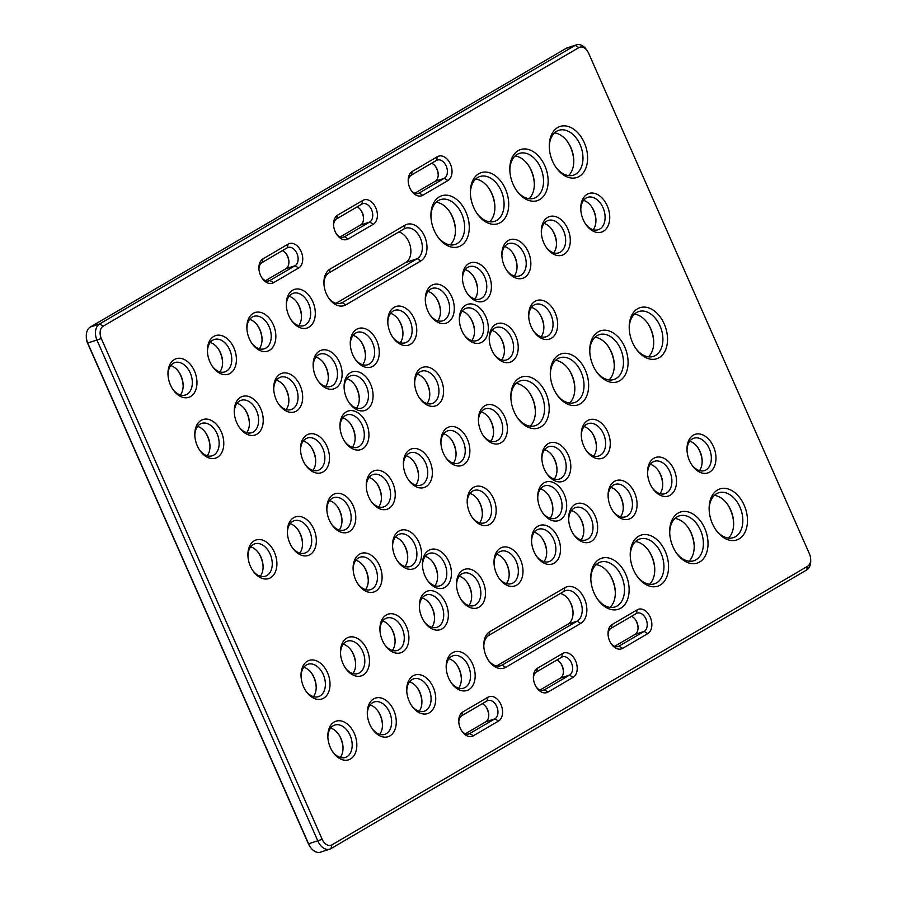 <?xml version="1.0" encoding="UTF-8"?>
<svg xmlns="http://www.w3.org/2000/svg" width="897" height="897" viewBox="0 0 897 897"><rect width="100%" height="100%" fill="white"/><g stroke="black" fill="none" stroke-linecap="round" stroke-linejoin="round"><path stroke-width="1.35" d="M343.024 748.109A20.317 13.724 71.8 0 0 340.557 737.996A20.317 13.724 71.8 0 0 338.382 733.97M330.634 728.072A17.043 11.515 -108.2 0 1 338.763 734.497A17.043 11.515 -108.2 0 1 340.916 738.377A17.043 11.515 -108.2 0 1 343.013 747.459A17.043 11.515 -108.2 0 1 340.277 757.449M382.47 725.011A20.317 13.724 71.8 0 0 380.003 714.898A20.317 13.724 71.8 0 0 377.828 710.861M370.08 704.964A17.043 11.515 -108.2 0 1 378.209 711.388A17.043 11.515 -108.2 0 1 380.362 715.279A17.043 11.515 -108.2 0 1 382.458 724.361A17.043 11.515 -108.2 0 1 379.723 734.351M421.915 701.903A20.317 13.724 71.8 0 0 419.448 691.789A20.317 13.724 71.8 0 0 417.273 687.764M409.525 681.866A17.043 11.515 -108.2 0 1 417.654 688.291A17.043 11.515 -108.2 0 1 419.818 692.17A17.043 11.515 -108.2 0 1 421.904 701.252A17.043 11.515 -108.2 0 1 419.168 711.243M461.361 678.805A20.317 13.724 71.8 0 0 458.894 668.691A20.317 13.724 71.8 0 0 456.719 664.655M448.971 658.757A17.043 11.515 -108.2 0 1 457.1 665.182A17.043 11.515 -108.2 0 1 459.264 669.072A17.043 11.515 -108.2 0 1 461.35 678.154A17.043 11.515 -108.2 0 1 458.614 688.145M316.204 687.304A20.317 13.724 71.8 0 0 313.737 677.19A20.317 13.724 71.8 0 0 311.562 673.154M303.814 667.256A17.043 11.515 -108.2 0 1 311.943 673.681A17.043 11.515 -108.2 0 1 314.096 677.571A17.043 11.515 -108.2 0 1 316.192 686.654A17.043 11.515 -108.2 0 1 313.457 696.644M355.649 664.195A20.317 13.724 71.8 0 0 353.183 654.081A20.317 13.724 71.8 0 0 351.007 650.056M343.259 644.158A17.043 11.515 -108.2 0 1 351.389 650.583A17.043 11.515 -108.2 0 1 353.541 654.462A17.043 11.515 -108.2 0 1 355.638 663.545A17.043 11.515 -108.2 0 1 352.902 673.546M395.095 641.097A20.317 13.724 71.8 0 0 392.628 630.983A20.317 13.724 71.8 0 0 390.453 626.947M382.705 621.049A17.043 11.515 -108.2 0 1 390.834 627.485A17.043 11.515 -108.2 0 1 392.998 631.365A17.043 11.515 -108.2 0 1 395.084 640.447A17.043 11.515 -108.2 0 1 392.348 650.437M434.54 617.988A20.317 13.724 71.8 0 0 432.074 607.886A20.317 13.724 71.8 0 0 429.898 603.849M422.151 597.951A17.043 11.515 -108.2 0 1 430.28 604.376A17.043 11.515 -108.2 0 1 432.444 608.256A17.043 11.515 -108.2 0 1 434.529 617.338A17.043 11.515 -108.2 0 1 431.793 627.339M471.665 596.247A20.317 13.724 71.8 0 0 469.209 586.133A20.317 13.724 71.8 0 0 467.023 582.108M459.275 576.199A17.043 11.515 -108.2 0 1 467.404 582.635A17.043 11.515 -108.2 0 1 469.568 586.515A17.043 11.515 -108.2 0 1 471.665 595.597A17.043 11.515 -108.2 0 1 468.929 605.587M437.624 576.435A20.317 13.724 71.8 0 0 435.157 566.321A20.317 13.724 71.8 0 0 432.982 562.284M425.234 556.387A17.043 11.515 -108.2 0 1 433.363 562.811A17.043 11.515 -108.2 0 1 435.516 566.691A17.043 11.515 -108.2 0 1 437.613 575.773A17.043 11.515 -108.2 0 1 434.877 585.775M407.72 557.183A20.317 13.724 71.8 0 0 405.253 547.069A20.317 13.724 71.8 0 0 403.078 543.033M395.33 537.135A17.043 11.515 -108.2 0 1 403.459 543.571A17.043 11.515 -108.2 0 1 405.623 547.45A17.043 11.515 -108.2 0 1 407.709 556.532A17.043 11.515 -108.2 0 1 404.973 566.523M368.275 580.281A20.317 13.724 71.8 0 0 365.808 570.178A20.317 13.724 71.8 0 0 363.633 566.142M355.885 560.244A17.043 11.515 -108.2 0 1 364.014 566.669A17.043 11.515 -108.2 0 1 366.178 570.548A17.043 11.515 -108.2 0 1 368.263 579.63A17.043 11.515 -108.2 0 1 365.528 589.632M263.09 566.87A20.317 13.724 71.8 0 0 260.623 556.757A20.317 13.724 71.8 0 0 258.448 552.731M250.7 546.834A17.043 11.515 -108.2 0 1 258.818 553.258A17.043 11.515 -108.2 0 1 260.982 557.138A17.043 11.515 -108.2 0 1 263.079 566.22A17.043 11.515 -108.2 0 1 260.343 576.222M302.536 543.773A20.317 13.724 71.8 0 0 300.069 533.659A20.317 13.724 71.8 0 0 297.894 529.622M290.146 523.725A17.043 11.515 -108.2 0 1 298.275 530.161A17.043 11.515 -108.2 0 1 300.428 534.04A17.043 11.515 -108.2 0 1 302.524 543.122A17.043 11.515 -108.2 0 1 299.789 553.113M341.981 520.664A20.317 13.724 71.8 0 0 339.515 510.561A20.317 13.724 71.8 0 0 337.339 506.525M329.591 500.627A17.043 11.515 -108.2 0 1 337.721 507.052A17.043 11.515 -108.2 0 1 339.873 510.931A17.043 11.515 -108.2 0 1 341.97 520.013A17.043 11.515 -108.2 0 1 339.234 530.015M381.427 497.566A20.317 13.724 71.8 0 0 378.96 487.452A20.317 13.724 71.8 0 0 376.785 483.416M369.037 477.518A17.043 11.515 -108.2 0 1 377.166 483.954A17.043 11.515 -108.2 0 1 379.33 487.833A17.043 11.515 -108.2 0 1 381.416 496.916A17.043 11.515 -108.2 0 1 378.68 506.906M418.551 475.825A20.317 13.724 71.8 0 0 416.085 465.711A20.317 13.724 71.8 0 0 413.909 461.675M406.162 455.777A17.043 11.515 -108.2 0 1 414.291 462.202A17.043 11.515 -108.2 0 1 416.455 466.092A17.043 11.515 -108.2 0 1 418.54 475.175A17.043 11.515 -108.2 0 1 415.804 485.165M315.688 461.047A20.317 13.724 71.8 0 0 313.221 450.933A20.317 13.724 71.8 0 0 311.046 446.908M303.298 441.01A17.043 11.515 -108.2 0 1 311.427 447.435A17.043 11.515 -108.2 0 1 313.58 451.314A17.043 11.515 -108.2 0 1 315.677 460.396A17.043 11.515 -108.2 0 1 312.941 470.398M355.134 437.949A20.317 13.724 71.8 0 0 352.667 427.835A20.317 13.724 71.8 0 0 350.492 423.799M342.744 417.901A17.043 11.515 -108.2 0 1 350.873 424.337A17.043 11.515 -108.2 0 1 353.026 428.217A17.043 11.515 -108.2 0 1 355.122 437.299A17.043 11.515 -108.2 0 1 352.386 447.289M359.271 398.773A20.317 13.724 71.8 0 0 356.804 388.659A20.317 13.724 71.8 0 0 354.629 384.622M346.87 378.725A17.043 11.515 -108.2 0 1 354.999 385.149A17.043 11.515 -108.2 0 1 357.163 389.04A17.043 11.515 -108.2 0 1 359.26 398.122A17.043 11.515 -108.2 0 1 356.524 408.113M365.438 355.391A20.317 13.724 71.8 0 0 362.971 345.278A20.317 13.724 71.8 0 0 360.796 341.252M353.048 335.355A17.043 11.515 -108.2 0 1 361.177 341.779A17.043 11.515 -108.2 0 1 363.341 345.659A17.043 11.515 -108.2 0 1 365.427 354.741A17.043 11.515 -108.2 0 1 362.691 364.731M328.313 377.132A20.317 13.724 71.8 0 0 325.846 367.03A20.317 13.724 71.8 0 0 323.671 362.993M315.923 357.096A17.043 11.515 -108.2 0 1 324.052 363.52A17.043 11.515 -108.2 0 1 326.205 367.4A17.043 11.515 -108.2 0 1 328.302 376.482A17.043 11.515 -108.2 0 1 325.566 386.484M288.868 400.241A20.317 13.724 71.8 0 0 286.401 390.128A20.317 13.724 71.8 0 0 284.226 386.091M276.478 380.193A17.043 11.515 -108.2 0 1 284.607 386.629A17.043 11.515 -108.2 0 1 286.76 390.509A17.043 11.515 -108.2 0 1 288.856 399.591A17.043 11.515 -108.2 0 1 286.121 409.581M249.422 423.339A20.317 13.724 71.8 0 0 246.955 413.237A20.317 13.724 71.8 0 0 244.78 409.2M237.032 403.302A17.043 11.515 -108.2 0 1 245.15 409.727A17.043 11.515 -108.2 0 1 247.314 413.607A17.043 11.515 -108.2 0 1 249.411 422.689A17.043 11.515 -108.2 0 1 246.675 432.69M209.976 446.448A20.317 13.724 71.8 0 0 207.51 436.334A20.317 13.724 71.8 0 0 205.335 432.298M197.587 426.4A17.043 11.515 -108.2 0 1 205.705 432.836A17.043 11.515 -108.2 0 1 207.869 436.716A17.043 11.515 -108.2 0 1 209.965 445.798A17.043 11.515 -108.2 0 1 207.229 455.788M183.156 385.632A20.317 13.724 71.8 0 0 180.689 375.529A20.317 13.724 71.8 0 0 178.514 371.493M170.766 365.595A17.043 11.515 -108.2 0 1 178.884 372.02A17.043 11.515 -108.2 0 1 181.048 375.899A17.043 11.515 -108.2 0 1 183.145 384.981A17.043 11.515 -108.2 0 1 180.409 394.983M222.602 362.534A20.317 13.724 71.8 0 0 220.135 352.42A20.317 13.724 71.8 0 0 217.96 348.384M210.212 342.486A17.043 11.515 -108.2 0 1 218.33 348.922A17.043 11.515 -108.2 0 1 220.494 352.801A17.043 11.515 -108.2 0 1 222.591 361.883A17.043 11.515 -108.2 0 1 219.855 371.874M262.047 339.436A20.317 13.724 71.8 0 0 259.581 329.322A20.317 13.724 71.8 0 0 257.405 325.286M249.658 319.388A17.043 11.515 -108.2 0 1 257.787 325.813A17.043 11.515 -108.2 0 1 259.939 329.692A17.043 11.515 -108.2 0 1 262.036 338.774A17.043 11.515 -108.2 0 1 259.3 348.776M301.493 316.327A20.317 13.724 71.8 0 0 299.026 306.213A20.317 13.724 71.8 0 0 296.851 302.177M289.103 296.279A17.043 11.515 -108.2 0 1 297.232 302.715A17.043 11.515 -108.2 0 1 299.385 306.595A17.043 11.515 -108.2 0 1 301.482 315.677A17.043 11.515 -108.2 0 1 298.746 325.667M402.955 333.426A20.317 13.724 71.8 0 0 400.488 323.312A20.317 13.724 71.8 0 0 398.313 319.276M390.565 313.378A17.043 11.515 -108.2 0 1 398.694 319.803A17.043 11.515 -108.2 0 1 400.847 323.694A17.043 11.515 -108.2 0 1 402.944 332.776A17.043 11.515 -108.2 0 1 400.208 342.766M440.472 311.45A20.317 13.724 71.8 0 0 438.005 301.336A20.317 13.724 71.8 0 0 435.819 297.311M428.071 291.413A17.043 11.515 -108.2 0 1 436.2 297.838A17.043 11.515 -108.2 0 1 438.364 301.717A17.043 11.515 -108.2 0 1 440.461 310.799A17.043 11.515 -108.2 0 1 437.725 320.801M477.596 289.709A20.317 13.724 71.8 0 0 475.13 279.595A20.317 13.724 71.8 0 0 472.954 275.558M465.207 269.661A17.043 11.515 -108.2 0 1 473.324 276.097A17.043 11.515 -108.2 0 1 475.488 279.976A17.043 11.515 -108.2 0 1 477.585 289.058A17.043 11.515 -108.2 0 1 474.849 299.049M455.452 230.137A26.865 18.153 71.8 0 0 452.178 216.525A26.865 18.153 71.8 0 0 449.162 210.986M436.189 202.184A23.591 15.933 -108.2 0 1 449.543 211.524A23.591 15.933 -108.2 0 1 452.537 216.906A23.591 15.933 -108.2 0 1 455.441 229.475A23.591 15.933 -108.2 0 1 450.216 244.903M494.897 207.028A26.865 18.153 71.8 0 0 491.623 193.416A26.865 18.153 71.8 0 0 488.607 187.888M475.645 179.086A23.591 15.933 -108.2 0 1 488.988 188.426A23.591 15.933 -108.2 0 1 491.982 193.797A23.591 15.933 -108.2 0 1 494.886 206.377A23.591 15.933 -108.2 0 1 489.661 221.806M474.513 331.273A20.317 13.724 71.8 0 0 472.046 321.16A20.317 13.724 71.8 0 0 469.871 317.123M462.123 311.225A17.043 11.515 -108.2 0 1 470.252 317.661A17.043 11.515 -108.2 0 1 472.405 321.541A17.043 11.515 -108.2 0 1 474.502 330.623A17.043 11.515 -108.2 0 1 471.766 340.613M517.042 266.611A20.317 13.724 71.8 0 0 514.575 256.497A20.317 13.724 71.8 0 0 512.4 252.461M504.652 246.563A17.043 11.515 -108.2 0 1 512.77 252.988A17.043 11.515 -108.2 0 1 514.934 256.878A17.043 11.515 -108.2 0 1 517.031 265.949A17.043 11.515 -108.2 0 1 514.295 275.951M534.343 183.93A26.865 18.153 71.8 0 0 531.069 170.318A26.865 18.153 71.8 0 0 528.053 164.779M515.091 155.977A23.591 15.933 -108.2 0 1 528.434 165.317A23.591 15.933 -108.2 0 1 531.428 170.699A23.591 15.933 -108.2 0 1 534.332 183.268A23.591 15.933 -108.2 0 1 529.107 198.708M556.488 243.502A20.317 13.724 71.8 0 0 554.021 233.388A20.317 13.724 71.8 0 0 551.846 229.352M544.098 223.454A17.043 11.515 -108.2 0 1 552.227 229.89A17.043 11.515 -108.2 0 1 554.38 233.769A17.043 11.515 -108.2 0 1 556.476 242.852A17.043 11.515 -108.2 0 1 553.741 252.842M573.788 160.832A26.865 18.153 71.8 0 0 570.514 147.209A26.865 18.153 71.8 0 0 567.509 141.681M554.537 132.879A23.591 15.933 -108.2 0 1 567.879 142.219A23.591 15.933 -108.2 0 1 570.873 147.59A23.591 15.933 -108.2 0 1 573.777 160.171A23.591 15.933 -108.2 0 1 568.552 175.599M595.933 220.404A20.317 13.724 71.8 0 0 593.466 210.29A20.317 13.724 71.8 0 0 591.291 206.254M583.543 200.356A17.043 11.515 -108.2 0 1 591.672 206.781A17.043 11.515 -108.2 0 1 593.825 210.672A17.043 11.515 -108.2 0 1 595.922 219.754A17.043 11.515 -108.2 0 1 593.186 229.744M504.417 350.514A20.317 13.724 71.8 0 0 501.95 340.412A20.317 13.724 71.8 0 0 499.775 336.375M492.027 330.477A17.043 11.515 -108.2 0 1 500.145 336.902A17.043 11.515 -108.2 0 1 502.309 340.782A17.043 11.515 -108.2 0 1 504.406 349.864A17.043 11.515 -108.2 0 1 501.67 359.865M543.862 327.416A20.317 13.724 71.8 0 0 541.396 317.303A20.317 13.724 71.8 0 0 539.22 313.266M531.473 307.368A17.043 11.515 -108.2 0 1 539.59 313.804A17.043 11.515 -108.2 0 1 541.754 317.684A17.043 11.515 -108.2 0 1 543.851 326.766A17.043 11.515 -108.2 0 1 541.115 336.756M429.775 394.232A20.317 13.724 71.8 0 0 427.308 384.118A20.317 13.724 71.8 0 0 425.133 380.093M417.385 374.195A17.043 11.515 -108.2 0 1 425.514 380.62A17.043 11.515 -108.2 0 1 427.667 384.499A17.043 11.515 -108.2 0 1 429.764 393.581A17.043 11.515 -108.2 0 1 427.028 403.572M288.935 262.283A13.107 8.858 71.8 0 0 287.354 256.037A13.107 8.858 71.8 0 0 286.098 253.672M282.364 250.667A9.833 6.638 -108.2 0 1 286.479 254.176A9.833 6.638 -108.2 0 1 287.724 256.419A9.833 6.638 -108.2 0 1 288.924 261.655A9.833 6.638 -108.2 0 1 285.863 268.752L265.523 280.671M363.577 218.576A13.107 8.858 71.8 0 0 361.996 212.32A13.107 8.858 71.8 0 0 360.74 209.954M357.006 206.949A9.833 6.638 -108.2 0 1 361.11 210.459A9.833 6.638 -108.2 0 1 362.366 212.701A9.833 6.638 -108.2 0 1 363.565 217.937A9.833 6.638 -108.2 0 1 360.504 225.046L340.165 236.954M438.207 174.859A13.107 8.858 71.8 0 0 436.637 168.602A13.107 8.858 71.8 0 0 435.381 166.237M431.636 163.232A9.833 6.638 -108.2 0 1 435.751 166.752A9.833 6.638 -108.2 0 1 436.996 168.984A9.833 6.638 -108.2 0 1 438.207 174.231A9.833 6.638 -108.2 0 1 435.146 181.329L414.806 193.236M456.068 453.848A20.317 13.724 71.8 0 0 453.602 443.735A20.317 13.724 71.8 0 0 451.426 439.709M443.679 433.812A17.043 11.515 -108.2 0 1 451.808 440.236A17.043 11.515 -108.2 0 1 453.96 444.116A17.043 11.515 -108.2 0 1 456.057 453.198A17.043 11.515 -108.2 0 1 453.321 463.188M493.585 431.883A20.317 13.724 71.8 0 0 491.119 421.769A20.317 13.724 71.8 0 0 488.943 417.733M481.196 411.835A17.043 11.515 -108.2 0 1 489.314 418.26A17.043 11.515 -108.2 0 1 491.478 422.151A17.043 11.515 -108.2 0 1 493.574 431.233A17.043 11.515 -108.2 0 1 490.838 441.223M535.386 411.375A26.865 18.153 71.8 0 0 532.112 397.763A26.865 18.153 71.8 0 0 529.095 392.224M516.134 383.423A23.591 15.933 -108.2 0 1 529.477 392.763A23.591 15.933 -108.2 0 1 532.47 398.133A23.591 15.933 -108.2 0 1 535.374 410.714A23.591 15.933 -108.2 0 1 530.149 426.142M574.831 388.266A26.865 18.153 71.8 0 0 571.557 374.654A26.865 18.153 71.8 0 0 568.541 369.115M555.579 360.325A23.591 15.933 -108.2 0 1 568.922 369.665A23.591 15.933 -108.2 0 1 571.916 375.036A23.591 15.933 -108.2 0 1 574.82 387.605A23.591 15.933 -108.2 0 1 569.595 403.045M614.277 365.169A26.865 18.153 71.8 0 0 611.003 351.557A26.865 18.153 71.8 0 0 607.998 346.018M595.025 337.216A23.591 15.933 -108.2 0 1 608.368 346.556A23.591 15.933 -108.2 0 1 611.362 351.938A23.591 15.933 -108.2 0 1 614.266 364.507A23.591 15.933 -108.2 0 1 609.041 379.936M653.722 342.06A26.865 18.153 71.8 0 0 650.448 328.448A26.865 18.153 71.8 0 0 647.443 322.92M634.471 314.118A23.591 15.933 -108.2 0 1 647.825 323.458A23.591 15.933 -108.2 0 1 650.807 328.829A23.591 15.933 -108.2 0 1 653.711 341.409A23.591 15.933 -108.2 0 1 648.486 356.838M482.362 513.465A20.317 13.724 71.8 0 0 479.895 503.352A20.317 13.724 71.8 0 0 477.72 499.326M469.972 493.428A17.043 11.515 -108.2 0 1 478.101 499.853A17.043 11.515 -108.2 0 1 480.254 503.733A17.043 11.515 -108.2 0 1 482.351 512.815A17.043 11.515 -108.2 0 1 479.615 522.805M557.003 469.759A20.317 13.724 71.8 0 0 554.537 459.645A20.317 13.724 71.8 0 0 552.361 455.609M544.614 449.711A17.043 11.515 -108.2 0 1 552.743 456.136A17.043 11.515 -108.2 0 1 554.895 460.015A17.043 11.515 -108.2 0 1 556.992 469.097A17.043 11.515 -108.2 0 1 554.256 479.099M596.449 446.65A20.317 13.724 71.8 0 0 593.982 436.536A20.317 13.724 71.8 0 0 591.807 432.5M584.059 426.602A17.043 11.515 -108.2 0 1 592.188 433.038A17.043 11.515 -108.2 0 1 594.341 436.917A17.043 11.515 -108.2 0 1 596.438 446A17.043 11.515 -108.2 0 1 593.702 455.99M552.866 508.935A20.317 13.724 71.8 0 0 550.41 498.822A20.317 13.724 71.8 0 0 548.224 494.785M540.476 488.887A17.043 11.515 -108.2 0 1 548.605 495.312A17.043 11.515 -108.2 0 1 550.769 499.203A17.043 11.515 -108.2 0 1 552.866 508.285A17.043 11.515 -108.2 0 1 550.13 518.275M509.182 574.282A20.317 13.724 71.8 0 0 506.715 564.168A20.317 13.724 71.8 0 0 504.54 560.132M496.792 554.234A17.043 11.515 -108.2 0 1 504.921 560.659A17.043 11.515 -108.2 0 1 507.074 564.549A17.043 11.515 -108.2 0 1 509.171 573.632A17.043 11.515 -108.2 0 1 506.435 583.622M546.699 552.305A20.317 13.724 71.8 0 0 544.232 542.192A20.317 13.724 71.8 0 0 542.057 538.166M534.309 532.269A17.043 11.515 -108.2 0 1 542.427 538.693A17.043 11.515 -108.2 0 1 544.591 542.573A17.043 11.515 -108.2 0 1 546.688 551.655A17.043 11.515 -108.2 0 1 543.952 561.645M583.824 530.564A20.317 13.724 71.8 0 0 581.357 520.451A20.317 13.724 71.8 0 0 579.182 516.414M571.434 510.516A17.043 11.515 -108.2 0 1 579.563 516.952A17.043 11.515 -108.2 0 1 581.716 520.832A17.043 11.515 -108.2 0 1 583.812 529.914A17.043 11.515 -108.2 0 1 581.077 539.904M623.269 507.455A20.317 13.724 71.8 0 0 620.802 497.353A20.317 13.724 71.8 0 0 618.627 493.316M610.879 487.419A17.043 11.515 -108.2 0 1 619.008 493.843A17.043 11.515 -108.2 0 1 621.161 497.723A17.043 11.515 -108.2 0 1 623.258 506.805A17.043 11.515 -108.2 0 1 620.522 516.807M662.715 484.358A20.317 13.724 71.8 0 0 660.248 474.244A20.317 13.724 71.8 0 0 658.073 470.207M650.325 464.31A17.043 11.515 -108.2 0 1 658.454 470.746A17.043 11.515 -108.2 0 1 660.618 474.625A17.043 11.515 -108.2 0 1 662.704 483.707A17.043 11.515 -108.2 0 1 659.968 493.698M702.16 461.26A20.317 13.724 71.8 0 0 699.694 451.146A20.317 13.724 71.8 0 0 697.518 447.11M689.771 441.212A17.043 11.515 -108.2 0 1 697.9 447.637A17.043 11.515 -108.2 0 1 700.064 451.527A17.043 11.515 -108.2 0 1 702.149 460.598A17.043 11.515 -108.2 0 1 699.413 470.6M733.656 523.299A26.865 18.153 71.8 0 0 730.382 509.687A26.865 18.153 71.8 0 0 727.377 504.148M714.404 495.357A23.591 15.933 -108.2 0 1 727.759 504.686A23.591 15.933 -108.2 0 1 730.752 510.068A23.591 15.933 -108.2 0 1 733.645 522.637A23.591 15.933 -108.2 0 1 728.431 538.077M694.211 546.408A26.865 18.153 71.8 0 0 690.937 532.796A26.865 18.153 71.8 0 0 687.932 527.257M674.959 518.455A23.591 15.933 -108.2 0 1 688.313 527.795A23.591 15.933 -108.2 0 1 691.295 533.166A23.591 15.933 -108.2 0 1 694.2 545.746A23.591 15.933 -108.2 0 1 688.974 561.174M654.765 569.505A26.865 18.153 71.8 0 0 651.491 555.893A26.865 18.153 71.8 0 0 648.486 550.354M635.513 541.564A23.591 15.933 -108.2 0 1 648.856 550.893A23.591 15.933 -108.2 0 1 651.85 556.275A23.591 15.933 -108.2 0 1 654.754 568.844A23.591 15.933 -108.2 0 1 649.529 584.283M615.32 592.614A26.865 18.153 71.8 0 0 612.046 578.991A26.865 18.153 71.8 0 0 609.029 573.463M596.068 564.662A23.591 15.933 -108.2 0 1 609.411 574.002A23.591 15.933 -108.2 0 1 612.404 579.372A23.591 15.933 -108.2 0 1 615.308 591.953A23.591 15.933 -108.2 0 1 610.083 607.381M573.048 612.999A19.656 13.287 71.8 0 0 570.66 603.233A19.656 13.287 71.8 0 0 568.575 599.353M560.311 593.5A16.381 11.067 -108.2 0 1 568.945 599.88A16.381 11.067 -108.2 0 1 571.03 603.614A16.381 11.067 -108.2 0 1 573.037 612.348A16.381 11.067 -108.2 0 1 567.936 624.177L496.557 665.978M488.775 715.38A13.107 8.858 71.8 0 0 487.194 709.135A13.107 8.858 71.8 0 0 485.939 706.758M482.194 703.764A9.833 6.638 -108.2 0 1 486.309 707.273A9.833 6.638 -108.2 0 1 487.553 709.505A9.833 6.638 -108.2 0 1 488.764 714.752A9.833 6.638 -108.2 0 1 485.703 721.85L465.364 733.768M563.406 671.662A13.107 8.858 71.8 0 0 561.836 665.417A13.107 8.858 71.8 0 0 560.58 663.04M556.835 660.046A9.833 6.638 -108.2 0 1 560.95 663.556A9.833 6.638 -108.2 0 1 562.195 665.798A9.833 6.638 -108.2 0 1 563.406 671.034A9.833 6.638 -108.2 0 1 560.345 678.132L539.994 690.051M638.047 627.945A13.107 8.858 71.8 0 0 636.478 621.699A13.107 8.858 71.8 0 0 635.222 619.334M631.477 616.329A9.833 6.638 -108.2 0 1 635.592 619.838A9.833 6.638 -108.2 0 1 636.836 622.081A9.833 6.638 -108.2 0 1 638.047 627.317A9.833 6.638 -108.2 0 1 634.986 634.426L614.636 646.333M712.442 523.736A26.865 18.153 -108.2 0 1 709.146 509.418A26.865 18.153 -108.2 0 1 722.298 488.394A26.865 18.153 -108.2 0 1 744.162 505.168A26.865 18.153 -108.2 0 1 741.101 537.438A26.865 18.153 -108.2 0 1 715.851 529.858A26.865 18.153 -108.2 0 1 712.442 523.736M715.458 529.275A23.591 15.933 71.8 0 0 733.365 537.617A23.591 15.933 71.8 0 0 739.924 507.052A23.591 15.933 71.8 0 0 718.654 492.789A23.591 15.933 71.8 0 0 709.168 510.124M672.997 546.845A26.865 18.153 -108.2 0 1 669.7 532.526A26.865 18.153 -108.2 0 1 682.841 511.503A26.865 18.153 -108.2 0 1 704.706 528.266A26.865 18.153 -108.2 0 1 701.656 560.547A26.865 18.153 -108.2 0 1 676.405 552.967A26.865 18.153 -108.2 0 1 672.997 546.845M676.013 552.384A23.591 15.933 71.8 0 0 693.919 560.726A23.591 15.933 71.8 0 0 700.479 530.161A23.591 15.933 71.8 0 0 679.197 515.898A23.591 15.933 71.8 0 0 669.723 533.233M633.551 569.943A26.865 18.153 -108.2 0 1 630.243 555.624A26.865 18.153 -108.2 0 1 643.396 534.601A26.865 18.153 -108.2 0 1 665.26 551.375A26.865 18.153 -108.2 0 1 662.199 583.644A26.865 18.153 -108.2 0 1 636.96 576.065A26.865 18.153 -108.2 0 1 633.551 569.943M636.567 575.482A23.591 15.933 71.8 0 0 654.474 583.824A23.591 15.933 71.8 0 0 661.033 553.258A23.591 15.933 71.8 0 0 639.752 538.996A23.591 15.933 71.8 0 0 630.277 556.331M594.106 593.052A26.865 18.153 -108.2 0 1 590.798 578.733A26.865 18.153 -108.2 0 1 603.95 557.71A26.865 18.153 -108.2 0 1 625.814 574.472A26.865 18.153 -108.2 0 1 622.753 606.753A26.865 18.153 -108.2 0 1 597.514 599.174A26.865 18.153 -108.2 0 1 594.106 593.052M597.11 598.579A23.591 15.933 71.8 0 0 615.017 606.933A23.591 15.933 71.8 0 0 621.587 576.367A23.591 15.933 71.8 0 0 600.306 562.105A23.591 15.933 71.8 0 0 590.831 579.44M505.695 667.334A19.656 13.287 -108.2 0 1 488.697 660.719A19.656 13.287 -108.2 0 1 486.208 656.245A19.656 13.287 -108.2 0 1 483.786 645.762A19.656 13.287 -108.2 0 1 489.919 631.566L564.942 587.625A19.656 13.287 -108.2 0 1 584.44 598.714A19.656 13.287 -108.2 0 1 580.718 623.393L505.695 667.334L502.085 665.103L577.107 621.161A16.381 11.067 71.8 0 0 580.662 601.696A16.381 11.067 71.8 0 0 565.435 590.697A16.381 11.067 71.8 0 0 563.966 591.358L488.943 635.3A16.381 11.067 71.8 0 0 483.819 646.479M488.304 660.125A16.381 11.067 71.8 0 0 500.627 665.765A16.381 11.067 71.8 0 0 502.085 665.103L499.046 666.101M448.691 678.21A20.317 13.724 -108.2 0 1 446.19 667.379A20.317 13.724 -108.2 0 1 456.136 651.491A20.317 13.724 -108.2 0 1 472.674 664.172A20.317 13.724 -108.2 0 1 470.353 688.571A20.317 13.724 -108.2 0 1 451.269 682.841A20.317 13.724 -108.2 0 1 448.691 678.21M450.866 682.247A17.043 11.515 71.8 0 0 463.704 688.134A17.043 11.515 71.8 0 0 468.436 666.056A17.043 11.515 71.8 0 0 453.075 655.752A17.043 11.515 71.8 0 0 446.224 668.097M409.245 701.319A20.317 13.724 -108.2 0 1 406.745 690.488A20.317 13.724 -108.2 0 1 416.69 674.6A20.317 13.724 -108.2 0 1 433.229 687.27A20.317 13.724 -108.2 0 1 430.908 711.68A20.317 13.724 -108.2 0 1 411.824 705.95A20.317 13.724 -108.2 0 1 409.245 701.319M411.42 705.345A17.043 11.515 71.8 0 0 424.247 711.231A17.043 11.515 71.8 0 0 428.99 689.154A17.043 11.515 71.8 0 0 413.629 678.861A17.043 11.515 71.8 0 0 406.778 691.206M369.799 724.417A20.317 13.724 -108.2 0 1 367.299 713.586A20.317 13.724 -108.2 0 1 377.245 697.698A20.317 13.724 -108.2 0 1 393.772 710.379A20.317 13.724 -108.2 0 1 391.462 734.778A20.317 13.724 -108.2 0 1 372.378 729.048A20.317 13.724 -108.2 0 1 369.799 724.417M371.975 728.454A17.043 11.515 71.8 0 0 384.802 734.34A17.043 11.515 71.8 0 0 389.545 712.263A17.043 11.515 71.8 0 0 374.184 701.959A17.043 11.515 71.8 0 0 367.333 714.304M330.354 747.526A20.317 13.724 -108.2 0 1 327.853 736.695A20.317 13.724 -108.2 0 1 337.799 720.796A20.317 13.724 -108.2 0 1 354.326 733.477A20.317 13.724 -108.2 0 1 352.016 757.887A20.317 13.724 -108.2 0 1 332.933 752.146A20.317 13.724 -108.2 0 1 330.354 747.526M332.529 751.551A17.043 11.515 71.8 0 0 345.356 757.438A17.043 11.515 71.8 0 0 350.099 735.361A17.043 11.515 71.8 0 0 334.727 725.068A17.043 11.515 71.8 0 0 327.887 737.412M303.534 686.71A20.317 13.724 -108.2 0 1 301.033 675.878A20.317 13.724 -108.2 0 1 310.979 659.99A20.317 13.724 -108.2 0 1 327.506 672.672A20.317 13.724 -108.2 0 1 325.196 697.07A20.317 13.724 -108.2 0 1 306.112 691.34A20.317 13.724 -108.2 0 1 303.534 686.71M305.709 690.746A17.043 11.515 71.8 0 0 318.536 696.633A17.043 11.515 71.8 0 0 323.279 674.555A17.043 11.515 71.8 0 0 307.906 664.251A17.043 11.515 71.8 0 0 301.067 676.596M342.979 663.612A20.317 13.724 -108.2 0 1 340.479 652.781A20.317 13.724 -108.2 0 1 350.424 636.892A20.317 13.724 -108.2 0 1 366.951 649.563A20.317 13.724 -108.2 0 1 364.642 673.972A20.317 13.724 -108.2 0 1 345.558 668.243A20.317 13.724 -108.2 0 1 342.979 663.612M345.154 667.648A17.043 11.515 71.8 0 0 357.981 673.524A17.043 11.515 71.8 0 0 362.724 651.457A17.043 11.515 71.8 0 0 347.363 641.153A17.043 11.515 71.8 0 0 340.512 653.498M382.425 640.503A20.317 13.724 -108.2 0 1 379.924 629.683A20.317 13.724 -108.2 0 1 389.87 613.783A20.317 13.724 -108.2 0 1 406.408 626.465A20.317 13.724 -108.2 0 1 404.087 650.863A20.317 13.724 -108.2 0 1 385.004 645.134A20.317 13.724 -108.2 0 1 382.425 640.503M384.6 644.539A17.043 11.515 71.8 0 0 397.427 650.426A17.043 11.515 71.8 0 0 402.17 628.349A17.043 11.515 71.8 0 0 386.809 618.044A17.043 11.515 71.8 0 0 379.958 630.389M421.87 617.405A20.317 13.724 -108.2 0 1 419.37 606.574A20.317 13.724 -108.2 0 1 429.315 590.686A20.317 13.724 -108.2 0 1 445.854 603.356A20.317 13.724 -108.2 0 1 443.533 627.765A20.317 13.724 -108.2 0 1 424.449 622.036A20.317 13.724 -108.2 0 1 421.87 617.405M424.046 621.442A17.043 11.515 71.8 0 0 436.884 627.328A17.043 11.515 71.8 0 0 441.616 605.251A17.043 11.515 71.8 0 0 426.254 594.946A17.043 11.515 71.8 0 0 419.404 607.291M355.604 579.697A20.317 13.724 -108.2 0 1 353.104 568.866A20.317 13.724 -108.2 0 1 363.05 552.978A20.317 13.724 -108.2 0 1 379.588 565.648A20.317 13.724 -108.2 0 1 377.267 590.058A20.317 13.724 -108.2 0 1 358.183 584.328A20.317 13.724 -108.2 0 1 355.604 579.697M357.78 583.734A17.043 11.515 71.8 0 0 370.607 589.621A17.043 11.515 71.8 0 0 375.35 567.543A17.043 11.515 71.8 0 0 359.989 557.239A17.043 11.515 71.8 0 0 353.138 569.584M458.995 595.664A20.317 13.724 -108.2 0 1 456.506 584.833A20.317 13.724 -108.2 0 1 466.44 568.933A20.317 13.724 -108.2 0 1 482.978 581.615A20.317 13.724 -108.2 0 1 480.657 606.024A20.317 13.724 -108.2 0 1 461.574 600.284A20.317 13.724 -108.2 0 1 458.995 595.664M461.181 599.689A17.043 11.515 71.8 0 0 474.008 605.576A17.043 11.515 71.8 0 0 478.751 583.499A17.043 11.515 71.8 0 0 463.379 573.205A17.043 11.515 71.8 0 0 456.528 585.55M424.954 575.84A20.317 13.724 -108.2 0 1 422.453 565.009A20.317 13.724 -108.2 0 1 432.399 549.121A20.317 13.724 -108.2 0 1 448.926 561.802A20.317 13.724 -108.2 0 1 446.616 586.201A20.317 13.724 -108.2 0 1 427.533 580.471A20.317 13.724 -108.2 0 1 424.954 575.84M427.129 579.877A17.043 11.515 71.8 0 0 439.956 585.763A17.043 11.515 71.8 0 0 444.699 563.686A17.043 11.515 71.8 0 0 429.338 553.382A17.043 11.515 71.8 0 0 422.487 565.727M395.05 556.589A20.317 13.724 -108.2 0 1 392.55 545.768A20.317 13.724 -108.2 0 1 402.495 529.869A20.317 13.724 -108.2 0 1 419.034 542.55A20.317 13.724 -108.2 0 1 416.713 566.949A20.317 13.724 -108.2 0 1 397.629 561.219A20.317 13.724 -108.2 0 1 395.05 556.589M397.225 560.625A17.043 11.515 71.8 0 0 410.064 566.512A17.043 11.515 71.8 0 0 414.795 544.434A17.043 11.515 71.8 0 0 399.434 534.141A17.043 11.515 71.8 0 0 392.583 546.486M496.512 573.688A20.317 13.724 -108.2 0 1 494.012 562.856A20.317 13.724 -108.2 0 1 503.957 546.968A20.317 13.724 -108.2 0 1 520.484 559.65A20.317 13.724 -108.2 0 1 518.174 584.048A20.317 13.724 -108.2 0 1 499.091 578.318A20.317 13.724 -108.2 0 1 496.512 573.688M498.687 577.724A17.043 11.515 71.8 0 0 511.514 583.611A17.043 11.515 71.8 0 0 516.257 561.533A17.043 11.515 71.8 0 0 500.896 551.229A17.043 11.515 71.8 0 0 494.045 563.574M534.029 551.722A20.317 13.724 -108.2 0 1 531.529 540.891A20.317 13.724 -108.2 0 1 541.474 525.003A20.317 13.724 -108.2 0 1 558.001 537.673A20.317 13.724 -108.2 0 1 555.692 562.083A20.317 13.724 -108.2 0 1 536.597 556.353A20.317 13.724 -108.2 0 1 534.029 551.722M536.204 555.748A17.043 11.515 71.8 0 0 549.031 561.634A17.043 11.515 71.8 0 0 553.774 539.557A17.043 11.515 71.8 0 0 538.402 529.264A17.043 11.515 71.8 0 0 531.562 541.609M571.154 529.97A20.317 13.724 -108.2 0 1 568.653 519.15A20.317 13.724 -108.2 0 1 578.599 503.251A20.317 13.724 -108.2 0 1 595.126 515.932A20.317 13.724 -108.2 0 1 592.816 540.33A20.317 13.724 -108.2 0 1 573.732 534.601A20.317 13.724 -108.2 0 1 571.154 529.97M573.329 534.007A17.043 11.515 71.8 0 0 586.156 539.893A17.043 11.515 71.8 0 0 590.899 517.816A17.043 11.515 71.8 0 0 575.526 507.523A17.043 11.515 71.8 0 0 568.687 519.868M610.599 506.872A20.317 13.724 -108.2 0 1 608.099 496.041A20.317 13.724 -108.2 0 1 618.044 480.153A20.317 13.724 -108.2 0 1 634.571 492.823A20.317 13.724 -108.2 0 1 632.262 517.233A20.317 13.724 -108.2 0 1 613.178 511.503A20.317 13.724 -108.2 0 1 610.599 506.872M612.774 510.909A17.043 11.515 71.8 0 0 625.601 516.795A17.043 11.515 71.8 0 0 630.344 494.718A17.043 11.515 71.8 0 0 614.983 484.414A17.043 11.515 71.8 0 0 608.132 496.759M650.045 483.763A20.317 13.724 -108.2 0 1 647.544 472.943A20.317 13.724 -108.2 0 1 657.49 457.044A20.317 13.724 -108.2 0 1 674.028 469.725A20.317 13.724 -108.2 0 1 671.707 494.124A20.317 13.724 -108.2 0 1 652.624 488.394A20.317 13.724 -108.2 0 1 650.045 483.763M652.22 487.8A17.043 11.515 71.8 0 0 665.047 493.686A17.043 11.515 71.8 0 0 669.79 471.609A17.043 11.515 71.8 0 0 654.429 461.316A17.043 11.515 71.8 0 0 647.578 473.661M469.692 512.882A20.317 13.724 -108.2 0 1 467.191 502.051A20.317 13.724 -108.2 0 1 477.137 486.163A20.317 13.724 -108.2 0 1 493.664 498.833A20.317 13.724 -108.2 0 1 491.354 523.243A20.317 13.724 -108.2 0 1 472.271 517.513A20.317 13.724 -108.2 0 1 469.692 512.882M471.867 516.907A17.043 11.515 71.8 0 0 484.694 522.794A17.043 11.515 71.8 0 0 489.437 500.717A17.043 11.515 71.8 0 0 474.076 490.424A17.043 11.515 71.8 0 0 467.225 502.769M540.196 508.341A20.317 13.724 -108.2 0 1 537.707 497.51A20.317 13.724 -108.2 0 1 547.641 481.622A20.317 13.724 -108.2 0 1 564.179 494.303A20.317 13.724 -108.2 0 1 561.858 518.701A20.317 13.724 -108.2 0 1 542.775 512.972A20.317 13.724 -108.2 0 1 540.196 508.341M542.371 512.378A17.043 11.515 71.8 0 0 555.209 518.264A17.043 11.515 71.8 0 0 559.952 496.187A17.043 11.515 71.8 0 0 544.58 485.882A17.043 11.515 71.8 0 0 537.729 498.227M544.333 469.165A20.317 13.724 -108.2 0 1 541.833 458.333A20.317 13.724 -108.2 0 1 551.778 442.445A20.317 13.724 -108.2 0 1 568.306 455.127A20.317 13.724 -108.2 0 1 565.996 479.525A20.317 13.724 -108.2 0 1 546.912 473.795A20.317 13.724 -108.2 0 1 544.333 469.165M546.508 473.201A17.043 11.515 71.8 0 0 559.336 479.088A17.043 11.515 71.8 0 0 564.078 457.01A17.043 11.515 71.8 0 0 548.706 446.706A17.043 11.515 71.8 0 0 541.866 459.051M583.779 446.067A20.317 13.724 -108.2 0 1 581.278 435.236A20.317 13.724 -108.2 0 1 591.224 419.336A20.317 13.724 -108.2 0 1 607.751 432.018A20.317 13.724 -108.2 0 1 605.441 456.427A20.317 13.724 -108.2 0 1 586.358 450.686A20.317 13.724 -108.2 0 1 583.779 446.067M585.954 450.092A17.043 11.515 71.8 0 0 598.781 455.979A17.043 11.515 71.8 0 0 603.524 433.901A17.043 11.515 71.8 0 0 588.163 423.608A17.043 11.515 71.8 0 0 581.312 435.953M689.49 460.666A20.317 13.724 -108.2 0 1 686.99 449.834A20.317 13.724 -108.2 0 1 696.935 433.946A20.317 13.724 -108.2 0 1 713.474 446.628A20.317 13.724 -108.2 0 1 711.153 471.026A20.317 13.724 -108.2 0 1 692.069 465.296A20.317 13.724 -108.2 0 1 689.49 460.666M691.665 464.702A17.043 11.515 71.8 0 0 704.504 470.589A17.043 11.515 71.8 0 0 709.235 448.511A17.043 11.515 71.8 0 0 693.874 438.207A17.043 11.515 71.8 0 0 687.024 450.552M632.508 342.508A26.865 18.153 -108.2 0 1 629.212 328.179A26.865 18.153 -108.2 0 1 642.353 307.166A26.865 18.153 -108.2 0 1 664.217 323.929A26.865 18.153 -108.2 0 1 661.167 356.21A26.865 18.153 -108.2 0 1 635.917 348.63A26.865 18.153 -108.2 0 1 632.508 342.508M635.524 348.036A23.591 15.933 71.8 0 0 653.431 356.389A23.591 15.933 71.8 0 0 659.99 325.813A23.591 15.933 71.8 0 0 638.709 311.551A23.591 15.933 71.8 0 0 629.234 328.885M593.063 365.606A26.865 18.153 -108.2 0 1 589.766 351.288A26.865 18.153 -108.2 0 1 602.907 330.264A26.865 18.153 -108.2 0 1 624.772 347.038A26.865 18.153 -108.2 0 1 621.711 379.308A26.865 18.153 -108.2 0 1 596.471 371.728A26.865 18.153 -108.2 0 1 593.063 365.606M596.079 371.145A23.591 15.933 71.8 0 0 613.985 379.487A23.591 15.933 71.8 0 0 620.545 348.922A23.591 15.933 71.8 0 0 599.263 334.659A23.591 15.933 71.8 0 0 589.789 351.994M553.617 388.704A26.865 18.153 -108.2 0 1 550.31 374.385A26.865 18.153 -108.2 0 1 563.462 353.373A26.865 18.153 -108.2 0 1 585.326 370.136A26.865 18.153 -108.2 0 1 582.265 402.417A26.865 18.153 -108.2 0 1 557.026 394.837A26.865 18.153 -108.2 0 1 553.617 388.704M556.622 394.243A23.591 15.933 71.8 0 0 574.529 402.596A23.591 15.933 71.8 0 0 581.099 372.02A23.591 15.933 71.8 0 0 559.818 357.757A23.591 15.933 71.8 0 0 550.343 375.092M514.172 411.813A26.865 18.153 -108.2 0 1 510.864 397.494A26.865 18.153 -108.2 0 1 524.016 376.471A26.865 18.153 -108.2 0 1 545.881 393.234A26.865 18.153 -108.2 0 1 542.82 425.514A26.865 18.153 -108.2 0 1 517.58 417.935A26.865 18.153 -108.2 0 1 514.172 411.813M517.177 417.352A23.591 15.933 71.8 0 0 535.083 425.694A23.591 15.933 71.8 0 0 541.653 395.129A23.591 15.933 71.8 0 0 520.372 380.866A23.591 15.933 71.8 0 0 510.898 398.201M480.915 431.289A20.317 13.724 -108.2 0 1 478.415 420.458A20.317 13.724 -108.2 0 1 488.36 404.569A20.317 13.724 -108.2 0 1 504.888 417.251A20.317 13.724 -108.2 0 1 502.578 441.649A20.317 13.724 -108.2 0 1 483.483 435.92A20.317 13.724 -108.2 0 1 480.915 431.289M483.091 435.325A17.043 11.515 71.8 0 0 495.918 441.212A17.043 11.515 71.8 0 0 500.661 419.134A17.043 11.515 71.8 0 0 485.288 408.83A17.043 11.515 71.8 0 0 478.449 421.175M443.398 453.265A20.317 13.724 -108.2 0 1 440.898 442.434A20.317 13.724 -108.2 0 1 450.843 426.546A20.317 13.724 -108.2 0 1 467.371 439.216A20.317 13.724 -108.2 0 1 465.061 463.626A20.317 13.724 -108.2 0 1 445.977 457.896A20.317 13.724 -108.2 0 1 443.398 453.265M445.574 457.291A17.043 11.515 71.8 0 0 458.401 463.177A17.043 11.515 71.8 0 0 463.144 441.1A17.043 11.515 71.8 0 0 447.782 430.807A17.043 11.515 71.8 0 0 440.932 443.152M405.881 475.231A20.317 13.724 -108.2 0 1 403.392 464.399A20.317 13.724 -108.2 0 1 413.326 448.511A20.317 13.724 -108.2 0 1 429.865 461.193A20.317 13.724 -108.2 0 1 427.544 485.591A20.317 13.724 -108.2 0 1 408.46 479.861A20.317 13.724 -108.2 0 1 405.881 475.231M408.057 479.267A17.043 11.515 71.8 0 0 420.895 485.154A17.043 11.515 71.8 0 0 425.638 463.076A17.043 11.515 71.8 0 0 410.265 452.772A17.043 11.515 71.8 0 0 403.415 465.117M368.757 496.972A20.317 13.724 -108.2 0 1 366.256 486.152A20.317 13.724 -108.2 0 1 376.202 470.252A20.317 13.724 -108.2 0 1 392.74 482.934A20.317 13.724 -108.2 0 1 390.419 507.332A20.317 13.724 -108.2 0 1 371.336 501.602A20.317 13.724 -108.2 0 1 368.757 496.972M370.932 501.008A17.043 11.515 71.8 0 0 383.759 506.895A17.043 11.515 71.8 0 0 388.502 484.817A17.043 11.515 71.8 0 0 373.141 474.524A17.043 11.515 71.8 0 0 366.29 486.869M329.311 520.081A20.317 13.724 -108.2 0 1 326.811 509.249A20.317 13.724 -108.2 0 1 336.756 493.361A20.317 13.724 -108.2 0 1 353.283 506.031A20.317 13.724 -108.2 0 1 350.974 530.441A20.317 13.724 -108.2 0 1 331.89 524.711A20.317 13.724 -108.2 0 1 329.311 520.081M331.486 524.117A17.043 11.515 71.8 0 0 344.313 530.004A17.043 11.515 71.8 0 0 349.056 507.926A17.043 11.515 71.8 0 0 333.695 497.622A17.043 11.515 71.8 0 0 326.844 509.967M289.866 543.178A20.317 13.724 -108.2 0 1 287.365 532.358A20.317 13.724 -108.2 0 1 297.311 516.459A20.317 13.724 -108.2 0 1 313.838 529.14A20.317 13.724 -108.2 0 1 311.528 553.539A20.317 13.724 -108.2 0 1 292.444 547.809A20.317 13.724 -108.2 0 1 289.866 543.178M292.041 547.215A17.043 11.515 71.8 0 0 304.868 553.101A17.043 11.515 71.8 0 0 309.611 531.024A17.043 11.515 71.8 0 0 294.238 520.72A17.043 11.515 71.8 0 0 287.399 533.065M250.42 566.287A20.317 13.724 -108.2 0 1 247.92 555.456A20.317 13.724 -108.2 0 1 257.865 539.568A20.317 13.724 -108.2 0 1 274.392 552.238A20.317 13.724 -108.2 0 1 272.083 576.648A20.317 13.724 -108.2 0 1 252.999 570.918A20.317 13.724 -108.2 0 1 250.42 566.287M252.595 570.324A17.043 11.515 71.8 0 0 265.422 576.21A17.043 11.515 71.8 0 0 270.165 554.133A17.043 11.515 71.8 0 0 254.793 543.829A17.043 11.515 71.8 0 0 247.953 556.174M531.192 326.822A20.317 13.724 -108.2 0 1 528.692 316.002A20.317 13.724 -108.2 0 1 538.637 300.103A20.317 13.724 -108.2 0 1 555.165 312.784A20.317 13.724 -108.2 0 1 552.855 337.182A20.317 13.724 -108.2 0 1 533.771 331.453A20.317 13.724 -108.2 0 1 531.192 326.822M533.367 330.858A17.043 11.515 71.8 0 0 546.195 336.745A17.043 11.515 71.8 0 0 550.937 314.668A17.043 11.515 71.8 0 0 535.565 304.375A17.043 11.515 71.8 0 0 528.725 316.719M491.747 349.931A20.317 13.724 -108.2 0 1 489.246 339.1A20.317 13.724 -108.2 0 1 499.192 323.212A20.317 13.724 -108.2 0 1 515.719 335.882A20.317 13.724 -108.2 0 1 513.409 360.291A20.317 13.724 -108.2 0 1 494.314 354.562A20.317 13.724 -108.2 0 1 491.747 349.931M493.922 353.967A17.043 11.515 71.8 0 0 506.749 359.854A17.043 11.515 71.8 0 0 511.492 337.777A17.043 11.515 71.8 0 0 496.119 327.472A17.043 11.515 71.8 0 0 489.28 339.817M417.105 393.648A20.317 13.724 -108.2 0 1 414.605 382.817A20.317 13.724 -108.2 0 1 424.55 366.918A20.317 13.724 -108.2 0 1 441.077 379.599A20.317 13.724 -108.2 0 1 438.768 404.009A20.317 13.724 -108.2 0 1 419.684 398.268A20.317 13.724 -108.2 0 1 417.105 393.648M419.28 397.674A17.043 11.515 71.8 0 0 432.107 403.56A17.043 11.515 71.8 0 0 436.85 381.483A17.043 11.515 71.8 0 0 421.478 371.19A17.043 11.515 71.8 0 0 414.638 383.535M342.463 437.355A20.317 13.724 -108.2 0 1 339.963 426.535A20.317 13.724 -108.2 0 1 349.908 410.635A20.317 13.724 -108.2 0 1 366.436 423.317A20.317 13.724 -108.2 0 1 364.126 447.715A20.317 13.724 -108.2 0 1 345.042 441.986A20.317 13.724 -108.2 0 1 342.463 437.355M344.639 441.391A17.043 11.515 71.8 0 0 357.466 447.278A17.043 11.515 71.8 0 0 362.209 425.2A17.043 11.515 71.8 0 0 346.847 414.907A17.043 11.515 71.8 0 0 339.997 427.241M303.018 460.464A20.317 13.724 -108.2 0 1 300.517 449.632A20.317 13.724 -108.2 0 1 310.463 433.744A20.317 13.724 -108.2 0 1 326.99 446.414A20.317 13.724 -108.2 0 1 324.68 470.824A20.317 13.724 -108.2 0 1 305.597 465.095A20.317 13.724 -108.2 0 1 303.018 460.464M305.193 464.5A17.043 11.515 71.8 0 0 318.02 470.387A17.043 11.515 71.8 0 0 322.763 448.309A17.043 11.515 71.8 0 0 307.391 438.005A17.043 11.515 71.8 0 0 300.551 450.35M583.263 219.81A20.317 13.724 -108.2 0 1 580.763 208.979A20.317 13.724 -108.2 0 1 590.708 193.09A20.317 13.724 -108.2 0 1 607.235 205.772A20.317 13.724 -108.2 0 1 604.926 230.17A20.317 13.724 -108.2 0 1 585.842 224.441A20.317 13.724 -108.2 0 1 583.263 219.81M585.438 223.846A17.043 11.515 71.8 0 0 598.265 229.733A17.043 11.515 71.8 0 0 603.008 207.655A17.043 11.515 71.8 0 0 587.647 197.351A17.043 11.515 71.8 0 0 580.796 209.696M543.817 242.919A20.317 13.724 -108.2 0 1 541.317 232.088A20.317 13.724 -108.2 0 1 551.263 216.188A20.317 13.724 -108.2 0 1 567.79 228.87A20.317 13.724 -108.2 0 1 565.48 253.279A20.317 13.724 -108.2 0 1 546.396 247.538A20.317 13.724 -108.2 0 1 543.817 242.919M545.993 246.944A17.043 11.515 71.8 0 0 558.82 252.831A17.043 11.515 71.8 0 0 563.563 230.753A17.043 11.515 71.8 0 0 548.19 220.46A17.043 11.515 71.8 0 0 541.351 232.805M461.843 330.679A20.317 13.724 -108.2 0 1 459.342 319.859A20.317 13.724 -108.2 0 1 469.288 303.96A20.317 13.724 -108.2 0 1 485.815 316.641A20.317 13.724 -108.2 0 1 483.505 341.039A20.317 13.724 -108.2 0 1 464.422 335.31A20.317 13.724 -108.2 0 1 461.843 330.679M464.018 334.716A17.043 11.515 71.8 0 0 476.845 340.602A17.043 11.515 71.8 0 0 481.588 318.525A17.043 11.515 71.8 0 0 466.227 308.232A17.043 11.515 71.8 0 0 459.376 320.565M504.372 266.017A20.317 13.724 -108.2 0 1 501.872 255.185A20.317 13.724 -108.2 0 1 511.817 239.297A20.317 13.724 -108.2 0 1 528.344 251.979A20.317 13.724 -108.2 0 1 526.034 276.377A20.317 13.724 -108.2 0 1 506.951 270.647A20.317 13.724 -108.2 0 1 504.372 266.017M506.547 270.053A17.043 11.515 71.8 0 0 519.374 275.94A17.043 11.515 71.8 0 0 524.117 253.862A17.043 11.515 71.8 0 0 508.745 243.558A17.043 11.515 71.8 0 0 501.905 255.903M464.926 289.114A20.317 13.724 -108.2 0 1 462.426 278.294A20.317 13.724 -108.2 0 1 472.371 262.395A20.317 13.724 -108.2 0 1 488.899 275.076A20.317 13.724 -108.2 0 1 486.589 299.475A20.317 13.724 -108.2 0 1 467.494 293.745A20.317 13.724 -108.2 0 1 464.926 289.114M467.102 293.151A17.043 11.515 71.8 0 0 479.929 299.037A17.043 11.515 71.8 0 0 484.672 276.96A17.043 11.515 71.8 0 0 469.299 266.667A17.043 11.515 71.8 0 0 462.46 279.012M427.791 310.867A20.317 13.724 -108.2 0 1 425.301 300.035A20.317 13.724 -108.2 0 1 435.247 284.147A20.317 13.724 -108.2 0 1 451.774 296.817A20.317 13.724 -108.2 0 1 449.464 321.227A20.317 13.724 -108.2 0 1 430.369 315.497A20.317 13.724 -108.2 0 1 427.791 310.867M429.977 314.892A17.043 11.515 71.8 0 0 442.804 320.778A17.043 11.515 71.8 0 0 447.547 298.701A17.043 11.515 71.8 0 0 432.175 288.408A17.043 11.515 71.8 0 0 425.335 300.753M390.285 332.832A20.317 13.724 -108.2 0 1 387.784 322.001A20.317 13.724 -108.2 0 1 397.73 306.112A20.317 13.724 -108.2 0 1 414.257 318.794A20.317 13.724 -108.2 0 1 411.947 343.192A20.317 13.724 -108.2 0 1 392.864 337.463A20.317 13.724 -108.2 0 1 390.285 332.832M392.46 336.868A17.043 11.515 71.8 0 0 405.287 342.755A17.043 11.515 71.8 0 0 410.03 320.678A17.043 11.515 71.8 0 0 394.658 310.373A17.043 11.515 71.8 0 0 387.818 322.718M352.768 354.808A20.317 13.724 -108.2 0 1 350.267 343.977A20.317 13.724 -108.2 0 1 360.213 328.089A20.317 13.724 -108.2 0 1 376.751 340.759A20.317 13.724 -108.2 0 1 374.43 365.169A20.317 13.724 -108.2 0 1 355.347 359.439A20.317 13.724 -108.2 0 1 352.768 354.808M354.943 358.834A17.043 11.515 71.8 0 0 367.781 364.72A17.043 11.515 71.8 0 0 372.513 342.643A17.043 11.515 71.8 0 0 357.152 332.35A17.043 11.515 71.8 0 0 350.301 344.695M346.59 398.178A20.317 13.724 -108.2 0 1 344.1 387.347A20.317 13.724 -108.2 0 1 354.046 371.459A20.317 13.724 -108.2 0 1 370.573 384.14A20.317 13.724 -108.2 0 1 368.263 408.539A20.317 13.724 -108.2 0 1 349.168 402.809A20.317 13.724 -108.2 0 1 346.59 398.178M348.776 402.215A17.043 11.515 71.8 0 0 361.603 408.101A17.043 11.515 71.8 0 0 366.346 386.024A17.043 11.515 71.8 0 0 350.974 375.72A17.043 11.515 71.8 0 0 344.134 388.065M315.643 376.549A20.317 13.724 -108.2 0 1 313.143 365.718A20.317 13.724 -108.2 0 1 323.088 349.83A20.317 13.724 -108.2 0 1 339.615 362.5A20.317 13.724 -108.2 0 1 337.306 386.91A20.317 13.724 -108.2 0 1 318.222 381.18A20.317 13.724 -108.2 0 1 315.643 376.549M317.818 380.586A17.043 11.515 71.8 0 0 330.645 386.472A17.043 11.515 71.8 0 0 335.388 364.395A17.043 11.515 71.8 0 0 320.027 354.091A17.043 11.515 71.8 0 0 313.176 366.436M276.198 399.647A20.317 13.724 -108.2 0 1 273.697 388.827A20.317 13.724 -108.2 0 1 283.643 372.928A20.317 13.724 -108.2 0 1 300.17 385.609A20.317 13.724 -108.2 0 1 297.86 410.007A20.317 13.724 -108.2 0 1 278.776 404.278A20.317 13.724 -108.2 0 1 276.198 399.647M278.373 403.684A17.043 11.515 71.8 0 0 291.2 409.57A17.043 11.515 71.8 0 0 295.943 387.493A17.043 11.515 71.8 0 0 280.57 377.2A17.043 11.515 71.8 0 0 273.731 389.545M236.752 422.756A20.317 13.724 -108.2 0 1 234.252 411.925A20.317 13.724 -108.2 0 1 244.197 396.037A20.317 13.724 -108.2 0 1 260.724 408.707A20.317 13.724 -108.2 0 1 258.414 433.116A20.317 13.724 -108.2 0 1 239.331 427.387A20.317 13.724 -108.2 0 1 236.752 422.756M238.927 426.793A17.043 11.515 71.8 0 0 251.754 432.679A17.043 11.515 71.8 0 0 256.497 410.602A17.043 11.515 71.8 0 0 241.125 400.297A17.043 11.515 71.8 0 0 234.285 412.642M197.306 445.854A20.317 13.724 -108.2 0 1 194.806 435.034A20.317 13.724 -108.2 0 1 204.751 419.134A20.317 13.724 -108.2 0 1 221.279 431.816A20.317 13.724 -108.2 0 1 218.969 456.214A20.317 13.724 -108.2 0 1 199.874 450.485A20.317 13.724 -108.2 0 1 197.306 445.854M199.482 449.89A17.043 11.515 71.8 0 0 212.309 455.777A17.043 11.515 71.8 0 0 217.052 433.7A17.043 11.515 71.8 0 0 201.679 423.406A17.043 11.515 71.8 0 0 194.84 435.74M209.932 361.94A20.317 13.724 -108.2 0 1 207.431 351.119A20.317 13.724 -108.2 0 1 217.377 335.22A20.317 13.724 -108.2 0 1 233.904 347.901A20.317 13.724 -108.2 0 1 231.594 372.3A20.317 13.724 -108.2 0 1 212.511 366.57A20.317 13.724 -108.2 0 1 209.932 361.94M212.107 365.976A17.043 11.515 71.8 0 0 224.934 371.863A17.043 11.515 71.8 0 0 229.677 349.785A17.043 11.515 71.8 0 0 214.305 339.492A17.043 11.515 71.8 0 0 207.465 351.837M170.486 385.048A20.317 13.724 -108.2 0 1 167.986 374.217A20.317 13.724 -108.2 0 1 177.931 358.329A20.317 13.724 -108.2 0 1 194.458 370.999A20.317 13.724 -108.2 0 1 192.149 395.409A20.317 13.724 -108.2 0 1 173.054 389.679A20.317 13.724 -108.2 0 1 170.486 385.048M172.661 389.085A17.043 11.515 71.8 0 0 185.488 394.972A17.043 11.515 71.8 0 0 190.231 372.894A17.043 11.515 71.8 0 0 174.859 362.59A17.043 11.515 71.8 0 0 168.019 374.935M249.377 338.842A20.317 13.724 -108.2 0 1 246.877 328.01A20.317 13.724 -108.2 0 1 256.822 312.122A20.317 13.724 -108.2 0 1 273.35 324.804A20.317 13.724 -108.2 0 1 271.04 349.202A20.317 13.724 -108.2 0 1 251.956 343.473A20.317 13.724 -108.2 0 1 249.377 338.842M251.552 342.878A17.043 11.515 71.8 0 0 264.38 348.765A17.043 11.515 71.8 0 0 269.122 326.687A17.043 11.515 71.8 0 0 253.75 316.383A17.043 11.515 71.8 0 0 246.91 328.728M288.823 315.744A20.317 13.724 -108.2 0 1 286.322 304.913A20.317 13.724 -108.2 0 1 296.268 289.013A20.317 13.724 -108.2 0 1 312.795 301.695A20.317 13.724 -108.2 0 1 310.485 326.104A20.317 13.724 -108.2 0 1 291.402 320.364A20.317 13.724 -108.2 0 1 288.823 315.744M290.998 319.769A17.043 11.515 71.8 0 0 303.825 325.656A17.043 11.515 71.8 0 0 308.568 303.578A17.043 11.515 71.8 0 0 293.207 293.285A17.043 11.515 71.8 0 0 286.356 305.63M345.827 304.857A19.656 13.287 -108.2 0 1 328.829 298.252A19.656 13.287 -108.2 0 1 326.34 293.768A19.656 13.287 -108.2 0 1 323.918 283.284A19.656 13.287 -108.2 0 1 330.051 269.089L405.074 225.147A19.656 13.287 -108.2 0 1 424.561 236.236A19.656 13.287 -108.2 0 1 420.85 260.915L345.827 304.857L342.217 302.625L417.24 258.695A16.381 11.067 71.8 0 0 420.783 239.219A16.381 11.067 71.8 0 0 405.556 228.219A16.381 11.067 71.8 0 0 404.099 228.881L329.064 272.823A16.381 11.067 71.8 0 0 323.952 284.001M328.425 297.647A16.381 11.067 71.8 0 0 340.748 303.287A16.381 11.067 71.8 0 0 342.217 302.625L339.178 303.623M273.518 282.69A13.107 8.858 -108.2 0 1 262.182 278.283A13.107 8.858 -108.2 0 1 260.522 275.301A13.107 8.858 -108.2 0 1 258.908 268.315A13.107 8.858 -108.2 0 1 263 258.841L288.139 244.119A13.107 8.858 -108.2 0 1 301.134 251.519A13.107 8.858 -108.2 0 1 298.656 267.968L273.518 282.69L269.907 280.469L295.046 265.747A9.833 6.638 71.8 0 0 297.176 254.064A9.833 6.638 71.8 0 0 288.038 247.46A9.833 6.638 71.8 0 0 287.152 247.852L262.014 262.574A9.833 6.638 71.8 0 0 258.953 269.055M261.778 277.666A9.833 6.638 71.8 0 0 269.033 280.862A9.833 6.638 71.8 0 0 269.907 280.469L268.091 281.064M552.574 161.269A26.865 18.153 -108.2 0 1 549.278 146.94A26.865 18.153 -108.2 0 1 562.419 125.928A26.865 18.153 -108.2 0 1 584.283 142.69A26.865 18.153 -108.2 0 1 581.222 174.971A26.865 18.153 -108.2 0 1 555.983 167.391A26.865 18.153 -108.2 0 1 552.574 161.269M555.591 166.797A23.591 15.933 71.8 0 0 573.497 175.15A23.591 15.933 71.8 0 0 580.056 144.574A23.591 15.933 71.8 0 0 558.775 130.323A23.591 15.933 71.8 0 0 549.3 147.657M513.129 184.367A26.865 18.153 -108.2 0 1 509.821 170.049A26.865 18.153 -108.2 0 1 522.973 149.025A26.865 18.153 -108.2 0 1 544.838 165.799A26.865 18.153 -108.2 0 1 541.777 198.069A26.865 18.153 -108.2 0 1 516.537 190.489A26.865 18.153 -108.2 0 1 513.129 184.367M516.134 189.906A23.591 15.933 71.8 0 0 534.051 198.248A23.591 15.933 71.8 0 0 540.611 167.683A23.591 15.933 71.8 0 0 519.329 153.421A23.591 15.933 71.8 0 0 509.855 170.755M473.683 207.476A26.865 18.153 -108.2 0 1 470.376 193.147A26.865 18.153 -108.2 0 1 483.528 172.134A26.865 18.153 -108.2 0 1 505.392 188.897A26.865 18.153 -108.2 0 1 502.331 221.178A26.865 18.153 -108.2 0 1 477.092 213.598A26.865 18.153 -108.2 0 1 473.683 207.476M476.688 213.004A23.591 15.933 71.8 0 0 494.595 221.357A23.591 15.933 71.8 0 0 501.165 190.781A23.591 15.933 71.8 0 0 479.884 176.53A23.591 15.933 71.8 0 0 470.409 193.853M434.238 230.574A26.865 18.153 -108.2 0 1 430.93 216.255A26.865 18.153 -108.2 0 1 444.082 195.232A26.865 18.153 -108.2 0 1 465.947 212.006A26.865 18.153 -108.2 0 1 462.886 244.276A26.865 18.153 -108.2 0 1 437.646 236.696A26.865 18.153 -108.2 0 1 434.238 230.574M437.243 236.113A23.591 15.933 71.8 0 0 455.149 244.455A23.591 15.933 71.8 0 0 461.72 213.89A23.591 15.933 71.8 0 0 440.438 199.627A23.591 15.933 71.8 0 0 430.964 216.962M422.801 195.266A13.107 8.858 -108.2 0 1 411.465 190.859A13.107 8.858 -108.2 0 1 409.806 187.865A13.107 8.858 -108.2 0 1 408.191 180.88A13.107 8.858 -108.2 0 1 412.284 171.417L437.411 156.695A13.107 8.858 -108.2 0 1 450.406 164.084A13.107 8.858 -108.2 0 1 447.939 180.544L422.801 195.266L419.191 193.034L444.329 178.312A9.833 6.638 71.8 0 0 446.448 166.629A9.833 6.638 71.8 0 0 437.31 160.036A9.833 6.638 71.8 0 0 436.435 160.428L411.297 175.15A9.833 6.638 71.8 0 0 408.225 181.62M411.061 190.242A9.833 6.638 71.8 0 0 418.305 193.438A9.833 6.638 71.8 0 0 419.191 193.034L417.363 193.629M348.159 238.983A13.107 8.858 -108.2 0 1 336.824 234.577A13.107 8.858 -108.2 0 1 335.164 231.583A13.107 8.858 -108.2 0 1 333.549 224.598A13.107 8.858 -108.2 0 1 337.642 215.134L362.78 200.412A13.107 8.858 -108.2 0 1 375.776 207.801A13.107 8.858 -108.2 0 1 373.298 224.261L348.159 238.983L344.549 236.752L369.687 222.03A9.833 6.638 71.8 0 0 371.807 210.347A9.833 6.638 71.8 0 0 362.68 203.742A9.833 6.638 71.8 0 0 361.794 204.146L336.655 218.868A9.833 6.638 71.8 0 0 333.594 225.338M336.42 233.96A9.833 6.638 71.8 0 0 343.663 237.144A9.833 6.638 71.8 0 0 344.549 236.752L342.721 237.346M622.63 648.352A13.107 8.858 -108.2 0 1 611.306 643.945A13.107 8.858 -108.2 0 1 609.646 640.963A13.107 8.858 -108.2 0 1 608.031 633.977A13.107 8.858 -108.2 0 1 612.113 624.514L637.251 609.792A13.107 8.858 -108.2 0 1 650.247 617.181A13.107 8.858 -108.2 0 1 647.769 633.63L622.63 648.352L619.02 646.132L644.158 631.41A9.833 6.638 71.8 0 0 646.288 619.726A9.833 6.638 71.8 0 0 637.15 613.122A9.833 6.638 71.8 0 0 636.276 613.526L611.137 628.248A9.833 6.638 71.8 0 0 608.065 634.717M610.902 643.328A9.833 6.638 71.8 0 0 618.145 646.524A9.833 6.638 71.8 0 0 619.02 646.132L617.203 646.726M548 692.069A13.107 8.858 -108.2 0 1 536.664 687.663A13.107 8.858 -108.2 0 1 535.004 684.68A13.107 8.858 -108.2 0 1 533.39 677.695A13.107 8.858 -108.2 0 1 537.482 668.22L562.61 653.498A13.107 8.858 -108.2 0 1 575.605 660.898A13.107 8.858 -108.2 0 1 573.127 677.347L548 692.069L544.389 689.849L569.528 675.116A9.833 6.638 71.8 0 0 571.647 663.432A9.833 6.638 71.8 0 0 562.509 656.839A9.833 6.638 71.8 0 0 561.634 657.232L536.496 671.954A9.833 6.638 71.8 0 0 533.423 678.424M536.26 687.046A9.833 6.638 71.8 0 0 543.504 690.242A9.833 6.638 71.8 0 0 544.389 689.849L542.562 690.443M473.358 735.787A13.107 8.858 -108.2 0 1 462.022 731.38A13.107 8.858 -108.2 0 1 460.363 728.398A13.107 8.858 -108.2 0 1 458.748 721.401A13.107 8.858 -108.2 0 1 462.841 711.938L487.979 697.216A13.107 8.858 -108.2 0 1 500.963 704.605A13.107 8.858 -108.2 0 1 498.497 721.065L473.358 735.787L469.748 733.555L494.886 718.833A9.833 6.638 71.8 0 0 497.005 707.15A9.833 6.638 71.8 0 0 487.878 700.557A9.833 6.638 71.8 0 0 486.993 700.949L461.854 715.671A9.833 6.638 71.8 0 0 458.793 722.141M461.619 730.763A9.833 6.638 71.8 0 0 468.862 733.959A9.833 6.638 71.8 0 0 469.748 733.555L467.92 734.161M576.412 44.85L567.229 47.866A13.107 8.858 71.8 0 0 566.052 48.393L90.373 326.99A13.107 8.858 71.8 0 0 86.291 336.453A13.107 8.858 71.8 0 0 87.895 343.439L308.77 844.223A13.107 8.858 71.8 0 0 310.429 847.217A13.107 8.858 71.8 0 0 320.588 852.15L329.771 849.134A13.107 8.858 -108.2 0 1 317.953 841.218L97.078 340.423A13.107 8.858 -108.2 0 1 99.556 323.974L575.235 45.377A13.107 8.858 -108.2 0 1 576.412 44.85A13.107 8.858 -108.2 0 1 586.571 49.784L587.344 50.916A9.833 6.638 71.8 0 0 578.845 47.608L103.166 326.205A9.833 6.638 71.8 0 0 101.305 338.539L322.18 839.323A9.833 6.638 71.8 0 0 331.924 844.873L807.603 566.276A9.833 6.638 71.8 0 0 810.675 559.179A9.833 6.638 71.8 0 0 809.464 553.942L588.589 53.147A9.833 6.638 71.8 0 0 587.344 50.916M810.675 559.179L810.709 560.547A13.107 8.858 -108.2 0 1 806.627 570.01L330.948 848.607A13.107 8.858 -108.2 0 1 329.771 849.134M310.429 847.217L309.656 846.084A9.833 6.638 -108.2 0 1 308.411 843.853L87.536 343.058A9.833 6.638 -108.2 0 1 86.325 337.821L86.291 336.453M335.971 303.332L405.769 262.462A16.381 11.067 71.8 0 0 410.321 246.305A16.381 11.067 71.8 0 0 398.862 231.942M578.845 47.608L575.235 45.377L566.052 48.393M90.373 326.99L99.556 323.974L103.166 326.205M101.305 338.539L87.536 343.058M308.411 843.853L322.18 839.323M360.504 225.046L369.687 222.03L373.298 224.261M285.863 268.752L295.046 265.747L298.656 267.968M567.936 624.177L577.107 621.161L580.718 623.393M485.703 721.85L494.886 718.833L498.497 721.065M560.345 678.132L569.528 675.116L573.127 677.347M634.986 634.426L644.158 631.41L647.769 633.63M435.146 181.329L444.329 178.312L447.939 180.544M405.769 262.462L417.24 258.695L420.85 260.915M487.979 697.216L486.993 700.949M461.854 715.671L462.841 711.938M562.61 653.498L561.634 657.232M536.496 671.954L537.482 668.22M612.113 624.514L611.137 628.248M637.251 609.792L636.276 613.526M337.642 215.134L336.655 218.868M362.78 200.412L361.794 204.146M412.284 171.417L411.297 175.15M437.411 156.695L436.435 160.428M287.152 247.852L288.139 244.119M263 258.841L262.014 262.574M405.074 225.147L404.099 228.881M329.064 272.823L330.051 269.089M563.966 591.358L564.942 587.625M488.943 635.3L489.919 631.566M806.627 570.01L807.603 566.276M330.948 848.607L331.924 844.873"/></g></svg>
